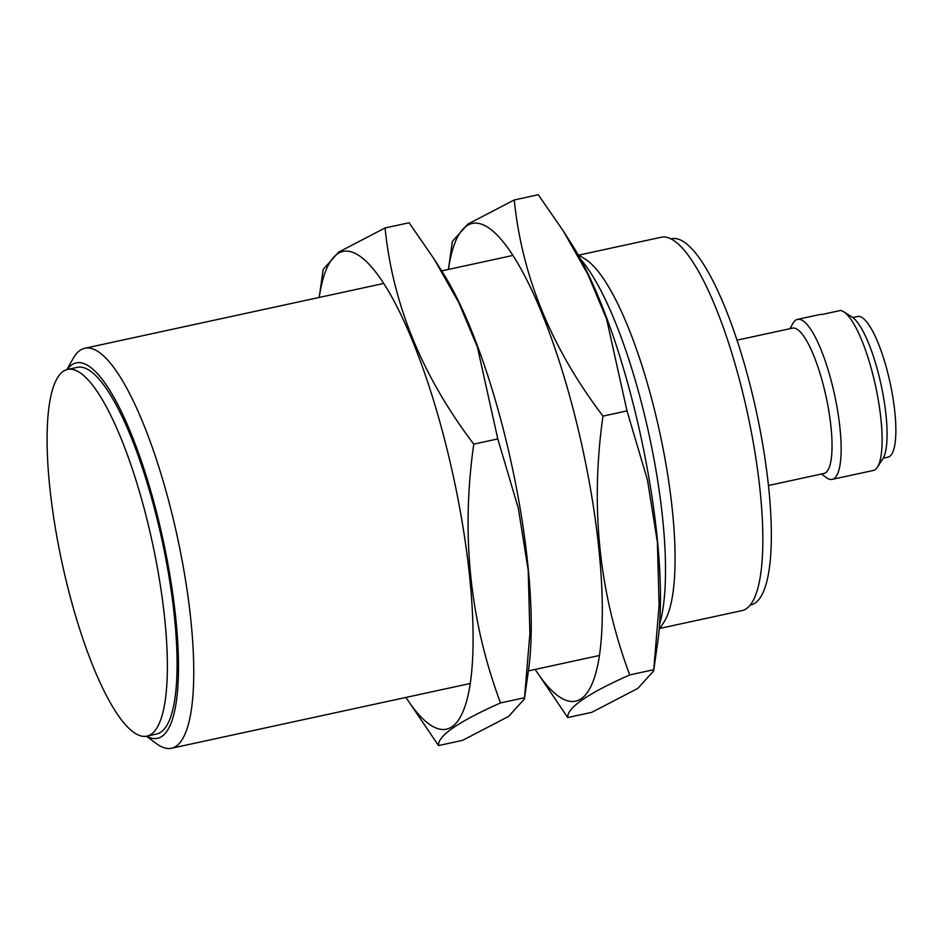 <?xml version="1.0" encoding="UTF-8"?>
<svg xmlns="http://www.w3.org/2000/svg" width="943" height="943" viewBox="0 0 943 943"><rect width="100%" height="100%" fill="white"/><g stroke="black" fill="none" stroke-linecap="round" stroke-linejoin="round"><path stroke-width="1.41" d="M149.654 530.508A187.586 46.29 -102.2 0 0 67.495 369.467A187.586 46.29 -102.2 0 0 62.002 562.606A187.586 46.29 -102.2 0 0 146.99 736.129A187.586 46.29 -102.2 0 0 149.654 530.508M146.99 736.129L156.679 734.019A187.586 46.29 -102.2 0 0 159.355 528.398A187.586 46.29 -102.2 0 0 77.185 367.369L67.495 369.467M514.265 199.951L467.94 224.057L452.369 241.396L448.408 269.427A244.249 60.269 77.8 0 1 579.167 433.426A244.249 60.269 77.8 0 1 598.381 661.845A244.249 60.269 77.8 0 1 535.141 669.412L567.745 717.552L591.756 712.342L637.81 688.414L653.64 670.897L659.098 605.347L657.377 542.107L647.499 480.128L627.001 410.912L606.585 318.97L587.89 274.401L563.23 230.882L538.276 194.741L514.265 199.951C521.903 276.205 551.478 348.25 602.99 416.111L627.001 410.912M563.23 230.882L571.753 244.261A244.249 60.269 77.8 0 1 637.315 420.814A244.249 60.269 77.8 0 1 657.837 641.24L653.64 670.897M602.99 416.111C590.106 506.474 599.017 592.746 629.724 674.917L653.735 669.707M629.724 674.917C587.477 693.742 566.826 707.945 567.745 717.552M385.062 227.958C392.689 304.212 422.264 376.269 473.775 444.129L497.786 438.919L477.382 346.989L458.687 302.408L434.028 258.901L409.073 222.76L385.062 227.958L338.726 252.076L323.166 269.403L319.206 297.446A244.249 60.269 77.8 0 1 449.964 461.433A244.249 60.269 77.8 0 1 469.178 689.863A244.249 60.269 77.8 0 1 405.938 697.431M434.028 258.901L442.55 272.268A244.249 60.269 77.8 0 1 508.1 448.833A244.249 60.269 77.8 0 1 528.622 669.259L524.438 698.916L529.895 633.366L528.174 570.114L518.296 508.147L497.786 438.919M473.775 444.129C460.903 534.492 469.814 620.753 500.521 702.924C458.274 721.749 437.611 735.964 438.53 745.571L462.541 740.361L508.607 716.432L524.438 698.916M438.53 745.571L405.926 697.431M500.521 702.924L524.532 697.726M736.99 340.175L792.438 328.152A74.356 18.341 77.8 0 1 826.127 396.932A74.356 18.341 77.8 0 1 823.946 473.48L768.498 485.504M797.542 319.371L819.915 314.514A81.852 20.192 77.8 0 1 821.954 314.49L840.555 310.459A81.852 20.192 77.8 0 1 843.655 311.732L851.965 316.978A74.768 18.447 77.8 0 1 881.139 385.003A74.768 18.447 77.8 0 1 882.754 459.005L877.367 467.221A81.852 20.192 77.8 0 1 873.206 470.486L832.233 479.362A81.852 20.192 -102.2 0 0 835.463 399.054A81.852 20.192 -102.2 0 0 799.581 319.335A81.852 20.192 -102.2 0 0 797.542 319.371A81.852 20.192 -102.2 0 0 792.863 323.496L789.975 328.694M843.655 311.732A81.852 20.192 77.8 0 1 875.599 386.206A81.852 20.192 77.8 0 1 877.367 467.221M821.483 474.023L826.257 477.547A81.852 20.192 -102.2 0 0 832.233 479.362M670.933 238.933L671.605 238.779A187.303 46.219 77.8 0 1 756.451 412.032A187.303 46.219 77.8 0 1 750.97 604.876L750.31 605.017M577.918 254.516L585.344 259.207A191.005 47.126 77.8 0 1 657 420.26A191.005 47.126 77.8 0 1 664.002 622.015L659.192 629.346M580.475 259.113A204.643 50.498 77.8 0 1 646.132 421.674A204.643 50.498 77.8 0 1 659.617 624.125M578.849 255.105L661.126 237.271A191.005 47.126 77.8 0 1 747.658 413.942A191.005 47.126 77.8 0 1 742.07 610.592L659.794 628.427M146.436 736.235L156.573 743.709A204.643 50.498 -102.2 0 0 171.52 748.259A204.643 50.498 -102.2 0 0 177.496 537.569A204.643 50.498 -102.2 0 0 84.787 348.273A204.643 50.498 -102.2 0 0 73.071 358.588L66.941 369.597M67.224 369.526A192.077 47.398 77.8 0 1 163.245 540.657A192.077 47.398 77.8 0 1 146.731 736.177M852.743 317.52L857.552 316.483A71.963 17.752 77.8 0 1 890.145 383.047A71.963 17.752 77.8 0 1 888.047 457.143L883.249 458.18M171.52 748.259L470.239 683.486M528.398 670.886L599.453 655.479M84.787 348.273L383.518 283.501M441.666 270.889L512.733 255.482"/></g></svg>
